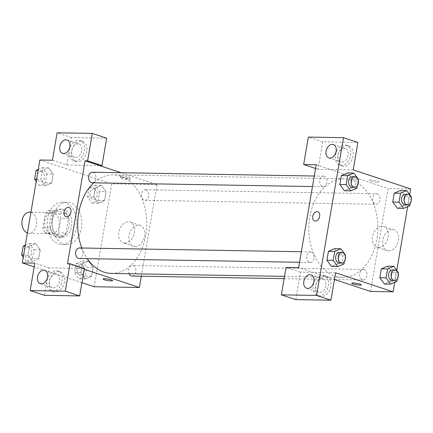 <?xml version="1.0" encoding="UTF-8"?>
<svg xmlns="http://www.w3.org/2000/svg" width="433" height="433" viewBox="0 0 433 433"><rect width="100%" height="100%" fill="white"/><g stroke="black" fill="none" stroke-linecap="round" stroke-linejoin="round"><path stroke-width="0.32" stroke-dasharray="2.17 1.62" d="M27.393 232.965A10.56 7.399 91 0 0 29.141 233.295A10.56 7.399 91 0 0 36.653 223.996A10.56 7.399 91 0 0 31.079 212.446A10.56 7.399 91 0 0 29.498 212.175M53.687 212.83A10.56 7.399 91 0 0 52.112 212.56A10.56 7.399 91 0 0 44.534 222.995A10.56 7.399 91 0 0 51.749 233.679A10.56 7.399 91 0 0 59.267 224.381A10.56 7.399 91 0 0 53.687 212.83M60.95 218.481L58.482 232.922A13.634 9.548 91 0 1 55.067 235.936L44.983 232.597A13.634 9.548 91 0 1 42.91 227.758L45.378 213.323A13.634 9.548 91 0 1 48.794 210.303L58.877 213.648A13.634 9.548 91 0 1 60.95 218.481L68.484 218.611L66.022 233.051L58.482 232.922M42.91 227.758L50.445 227.888L52.913 213.447L45.378 213.323M48.794 210.303L56.328 210.433L66.417 213.772L58.877 213.648M56.328 210.433A13.634 9.548 91 0 0 52.913 213.447M50.445 227.888A13.634 9.548 91 0 0 52.517 232.721L44.983 232.597M66.022 233.051A13.634 9.548 91 0 1 62.606 236.066L52.517 232.721M68.484 218.611A13.634 9.548 91 0 0 66.417 213.772M49.882 220.072A14.083 9.862 -89 0 1 59.705 209.166A14.083 9.862 -89 0 1 69.329 223.417A14.083 9.862 -89 0 1 59.229 237.327A14.083 9.862 -89 0 1 49.882 220.072M52.398 220.116A14.083 9.862 91 0 0 61.74 237.371A14.083 9.862 91 0 0 71.759 224.976A14.083 9.862 91 0 0 64.322 209.572A14.083 9.862 91 0 0 62.217 209.209A14.083 9.862 91 0 0 52.398 220.116M62.606 236.066L55.067 235.936M65.497 202.714A21.125 14.798 91 0 0 62.341 202.173A21.125 14.798 91 0 0 47.186 223.038A21.125 14.798 91 0 0 61.621 244.412A21.125 14.798 91 0 0 76.646 225.815A21.125 14.798 91 0 0 65.497 202.714M70.519 202.801A21.125 14.798 91 0 0 67.364 202.254A21.125 14.798 91 0 0 52.209 223.125A21.125 14.798 91 0 0 66.644 244.499A21.125 14.798 91 0 0 81.675 225.902A21.125 14.798 91 0 0 70.519 202.801M38.245 169.471L42.272 167.728L46.899 173.969L53.178 174.077L51.657 182.986L45.503 185.654L40.875 179.414L42.396 170.505L48.55 167.836L53.178 174.077L51.657 182.986L45.508 185.665M42.272 167.728L48.55 167.836L53.172 174.088M36.556 179.338L40.875 179.414L42.396 170.505L48.55 167.825M46.899 173.969L45.373 182.883L39.224 185.546L45.503 185.654L40.881 179.403M99.796 191.51L98.275 200.419L92.121 203.088L87.493 196.847L89.014 187.933L95.168 185.264L99.796 191.51L106.074 191.613L104.553 200.528L98.399 203.196L93.772 196.95L95.298 188.041L101.446 185.373L106.074 191.613L104.553 200.528L98.405 203.207M95.168 185.264L101.446 185.373L106.069 191.624M87.493 196.847L93.772 196.95L95.298 188.041L101.446 185.362M92.121 203.088L98.399 203.196L93.777 196.945M25.303 245.197L29.325 243.454L33.953 249.695L32.432 258.604L38.71 258.712L40.237 249.803L38.71 258.712L32.562 261.38L38.71 258.701M32.432 258.604L26.278 261.272L32.562 261.38L27.928 255.14L29.455 246.231L35.603 243.562L40.237 249.803L35.614 243.552L29.455 246.242L27.928 255.14L32.556 261.391M39.863 160.021L111.736 183.846L94.145 286.738M81.956 282.695L34.196 266.858M93.133 267.34L91.612 276.254L85.458 278.922L80.83 272.676L82.351 263.767L88.505 261.099L93.133 267.34L91.612 276.254L85.458 278.933L80.836 272.671L82.351 263.767L88.5 261.088L93.127 267.35L86.854 267.237L85.328 276.146L79.179 278.814L74.546 272.568L76.073 263.659L82.221 260.991L86.854 267.237M44.518 295.322L49.21 267.886L84.381 268.487M49.21 267.886L34.835 263.123M84.256 269.234L67.494 263.675M112.585 280.622L112.585 280.627A4.839 0.742 -170.3 0 0 112.585 280.622A4.839 0.742 -170.3 0 0 107.941 279.079A4.839 0.742 -170.3 0 0 103.043 278.993L103.043 278.993M49.378 281.65A10.56 7.361 -71.7 0 0 53.589 291.804A10.56 7.361 -71.7 0 0 63.905 284.091A10.56 7.361 -71.7 0 0 60.236 271.751A10.56 7.361 -71.7 0 0 49.378 281.65M46.98 280.855A10.56 7.361 108.3 0 1 57.843 270.955A10.56 7.361 108.3 0 1 61.508 283.301A10.56 7.361 108.3 0 1 51.197 291.008A10.56 7.361 108.3 0 1 46.98 280.855M53.346 287.842A7.042 4.909 -71.7 0 0 59.391 281.802A7.042 4.909 -71.7 0 0 56.734 274.3A7.042 4.909 -71.7 0 0 55.689 274.121A7.042 4.909 -71.7 0 0 49.649 280.162A7.042 4.909 -71.7 0 0 52.301 287.664A7.042 4.909 -71.7 0 0 53.346 287.842M135.031 246.55A10.96 7.642 -71.7 0 0 144.438 237.149A10.96 7.642 -71.7 0 0 140.308 225.463A10.96 7.642 -71.7 0 0 129.602 233.463A10.96 7.642 -71.7 0 0 133.407 246.274A10.96 7.642 -71.7 0 0 135.031 246.55M121.083 172.724L156.957 184.62L111.736 183.846M156.957 184.62L141.299 276.216M124.796 243.157A10.96 7.642 108.3 0 1 123.172 242.881A10.96 7.642 108.3 0 1 119.367 230.069A10.96 7.642 108.3 0 1 130.073 222.069A10.96 7.642 108.3 0 1 134.203 233.755A10.96 7.642 108.3 0 1 124.796 243.157M122.106 175.83A4.839 0.742 -170.3 0 0 120.628 176.107A4.839 0.742 -170.3 0 0 125.278 177.649A4.839 0.742 -170.3 0 0 130.176 177.741A4.839 0.742 -170.3 0 0 127.34 176.561A4.839 0.742 -170.3 0 0 122.106 175.83M99.455 165.558L66.796 165L52.42 160.232M121.814 177.557A4.839 0.742 9.7 0 1 127.042 178.288A4.839 0.742 9.7 0 1 129.878 179.468A4.839 0.742 9.7 0 1 124.98 179.381A4.839 0.742 9.7 0 1 120.336 177.833A4.839 0.742 9.7 0 1 121.814 177.557M71.656 151.323A10.56 7.361 -71.7 0 0 75.867 161.477A10.56 7.361 -71.7 0 0 86.178 153.769A10.56 7.361 -71.7 0 0 82.514 141.429A10.56 7.361 -71.7 0 0 71.656 151.323M66.796 165L71.488 137.564L106.659 138.159M69.258 150.527A10.56 7.361 108.3 0 1 80.121 140.633A10.56 7.361 108.3 0 1 83.786 152.973A10.56 7.361 108.3 0 1 73.469 160.681A10.56 7.361 108.3 0 1 69.258 150.527M75.623 157.515A7.042 4.909 -71.7 0 0 81.664 151.48A7.042 4.909 -71.7 0 0 79.012 143.972A7.042 4.909 -71.7 0 0 77.967 143.799A7.042 4.909 -71.7 0 0 71.927 149.84A7.042 4.909 -71.7 0 0 74.579 157.341A7.042 4.909 -71.7 0 0 75.623 157.515M71.488 137.564L57.113 132.796M65.973 216.679L65.973 216.679A4.839 3.377 -71.7 0 0 70.952 212.143A4.839 3.377 -71.7 0 0 69.02 207.488L69.02 207.488M79.212 258.523A5.283 3.697 91 0 0 82.974 253.873A5.283 3.697 91 0 0 80.186 248.098A5.283 3.697 91 0 0 79.396 247.963M92.159 182.796A5.283 3.697 91 0 0 95.915 178.147A5.283 3.697 91 0 0 93.127 172.372A5.283 3.697 91 0 0 92.337 172.237M132.114 276.059A5.283 3.697 91 0 0 135.87 271.41A5.283 3.697 91 0 0 133.083 265.635A5.283 3.697 91 0 0 132.292 265.499A5.283 3.697 91 0 0 128.969 268.271A5.283 3.697 91 0 0 129.11 273.732M146.024 189.908A5.283 3.697 91 0 0 145.234 189.773A5.283 3.697 91 0 0 141.45 194.991A5.283 3.697 91 0 0 145.055 200.333A5.283 3.697 91 0 0 148.811 195.684A5.283 3.697 91 0 0 146.024 189.908M111.384 273.429A49.292 34.526 91 0 0 146.451 230.037A49.292 34.526 91 0 0 120.434 176.134A49.292 34.526 91 0 0 113.067 174.867A49.292 34.526 91 0 0 93.766 182.823M81.805 248.001A49.292 34.526 91 0 0 87.277 258.658M351.564 180.074A49.292 34.526 91 0 0 344.197 178.807A49.292 34.526 91 0 0 308.837 227.498A49.292 34.526 91 0 0 342.519 277.369A49.292 34.526 91 0 0 377.587 233.977A49.292 34.526 91 0 0 351.564 180.074M377.159 193.849A5.283 3.697 -89 0 1 379.947 199.624A5.283 3.697 -89 0 1 376.19 204.273A5.283 3.697 -89 0 1 375.4 204.138A5.283 3.697 -89 0 1 372.613 198.363A5.283 3.697 -89 0 1 376.369 193.713A5.283 3.697 -89 0 1 377.159 193.849M311.316 252.038A5.283 3.697 91 0 0 310.526 251.898A5.283 3.697 91 0 0 306.737 257.115A5.283 3.697 91 0 0 310.347 262.463A5.283 3.697 91 0 0 314.104 257.814A5.283 3.697 91 0 0 311.316 252.038M324.257 176.312A5.283 3.697 91 0 0 323.473 176.177A5.283 3.697 91 0 0 319.684 181.389A5.283 3.697 91 0 0 323.289 186.737A5.283 3.697 91 0 0 327.05 182.087A5.283 3.697 91 0 0 324.257 176.312M364.213 269.575A5.283 3.697 91 0 0 363.422 269.44A5.283 3.697 91 0 0 359.634 274.657A5.283 3.697 91 0 0 363.244 279.999A5.283 3.697 91 0 0 367 275.35A5.283 3.697 91 0 0 364.213 269.575M316.214 164.729L344.663 174.158M344.673 174.163L388.087 188.555L370.502 291.447M284.145 278.652L334.46 279.507L298.629 267.616M314.694 220.917L314.694 220.917A4.839 3.377 -71.7 0 0 319.419 217.382A4.839 3.377 -71.7 0 0 317.741 211.726L317.741 211.726M321.995 278.663A7.042 4.909 -71.7 0 0 315.955 284.703A7.042 4.909 -71.7 0 0 318.607 292.205A7.042 4.909 -71.7 0 0 319.651 292.378A7.042 4.909 -71.7 0 0 325.692 286.343A7.042 4.909 -71.7 0 0 323.04 278.836A7.042 4.909 -71.7 0 0 321.995 278.663M313.286 285.39A10.56 7.361 108.3 0 1 324.149 275.496A10.56 7.361 108.3 0 1 327.813 287.837A10.56 7.361 108.3 0 1 317.497 295.544A10.56 7.361 108.3 0 1 313.286 285.39M315.684 286.186A10.56 7.361 -71.7 0 0 319.895 296.34A10.56 7.361 -71.7 0 0 330.211 288.632A10.56 7.361 -71.7 0 0 326.542 276.292A10.56 7.361 -71.7 0 0 315.684 286.186M344.273 148.335A7.042 4.909 -71.7 0 0 338.233 154.375A7.042 4.909 -71.7 0 0 340.885 161.877A7.042 4.909 -71.7 0 0 347.759 156.741A7.042 4.909 -71.7 0 0 345.317 148.514A7.042 4.909 -71.7 0 0 344.273 148.335M335.564 155.068A10.56 7.361 108.3 0 1 346.422 145.169A10.56 7.361 108.3 0 1 350.091 157.515A10.56 7.361 108.3 0 1 339.775 165.222A10.56 7.361 108.3 0 1 335.564 155.068M337.957 155.864A10.56 7.361 -71.7 0 0 342.173 166.018A10.56 7.361 -71.7 0 0 352.484 158.305A10.56 7.361 -71.7 0 0 348.819 145.964A10.56 7.361 -71.7 0 0 337.957 155.864M353.198 169.877L318.028 169.281L322.72 141.845L357.891 142.441M322.72 141.845L308.345 137.077M318.028 169.281L315.576 168.469M335.613 272.768L300.442 272.168L295.75 299.604M300.442 272.168L286.067 267.405M345.48 255.005L339.201 254.896L334.568 248.656L339.196 254.907L337.675 263.811L331.554 266.479M339.201 254.896L337.675 263.811L331.526 266.474L326.899 260.228M392.092 272.444L387.47 266.192L392.098 272.438L390.577 281.347L384.423 284.016L379.801 277.764M398.376 272.541L392.098 272.438L390.577 281.347L384.45 284.016M411.323 196.82L405.039 196.712L400.411 190.466L405.034 196.717L403.518 205.621L397.364 208.289L392.742 202.038M405.039 196.712L403.518 205.621L397.397 208.289M358.427 179.278L352.143 179.17L347.515 172.929L352.137 179.181L350.622 188.084L344.495 190.753M352.143 179.17L350.622 188.084L344.468 190.753L339.845 184.501M409.721 194.661L407.67 206.649M396.78 270.387L394.728 282.376M388.774 250.875A10.96 7.642 -71.7 0 0 398.181 241.473A10.96 7.642 -71.7 0 0 394.052 229.788A10.96 7.642 -71.7 0 0 383.346 237.787A10.96 7.642 -71.7 0 0 387.151 250.599A10.96 7.642 -71.7 0 0 388.774 250.875M410.7 188.945L388.087 188.555M378.539 247.481A10.96 7.642 108.3 0 1 376.916 247.205A10.96 7.642 108.3 0 1 373.111 234.394A10.96 7.642 108.3 0 1 383.817 226.394A10.96 7.642 108.3 0 1 387.946 238.08A10.96 7.642 108.3 0 1 378.539 247.481M370.827 180.068A4.839 0.742 -170.3 0 0 369.349 180.345A4.839 0.742 -170.3 0 0 373.998 181.892A4.839 0.742 -170.3 0 0 378.891 181.979A4.839 0.742 -170.3 0 0 376.055 180.799A4.839 0.742 -170.3 0 0 370.827 180.068A4.839 0.742 9.7 0 1 376.055 180.805A4.839 0.742 9.7 0 1 378.891 181.979A4.839 0.742 9.7 0 1 373.998 181.892A4.839 0.742 9.7 0 1 369.349 180.35A4.839 0.742 9.7 0 1 370.827 180.074M361.306 284.865L361.306 284.86A4.839 0.742 -170.3 0 0 361.306 284.86A4.839 0.742 -170.3 0 0 356.657 283.317A4.839 0.742 -170.3 0 0 351.764 283.231L351.764 283.231M411.171 197.708L410.208 203.342M405.082 204.766A5.283 3.697 91 0 0 408.839 200.116A5.283 3.697 91 0 0 406.051 194.341A5.283 3.697 91 0 0 405.261 194.206M409.797 205.729L403.518 205.621M398.225 273.434L397.261 279.069M392.136 280.492A5.283 3.697 91 0 0 395.892 275.843A5.283 3.697 91 0 0 393.104 270.068A5.283 3.697 91 0 0 392.314 269.932M396.855 281.455L390.577 281.347M358.275 180.166L357.306 185.806M352.181 187.229A5.283 3.697 91 0 0 355.942 182.58A5.283 3.697 91 0 0 353.149 176.805A5.283 3.697 91 0 0 352.365 176.669M356.9 188.187L350.622 188.084M345.328 255.892L344.365 261.532M339.239 262.955A5.283 3.697 91 0 0 342.996 258.306A5.283 3.697 91 0 0 340.208 252.531A5.283 3.697 91 0 0 339.418 252.39M343.959 263.913L337.675 263.811M94.524 189.032A5.283 3.697 91 0 0 93.734 188.896A5.283 3.697 91 0 0 89.945 194.114A5.283 3.697 91 0 0 93.555 199.456A5.283 3.697 91 0 0 97.311 194.807A5.283 3.697 91 0 0 94.524 189.032M95.298 188.041L89.014 187.933M104.553 200.528L98.275 200.419M94.502 189.032A5.283 3.697 91 0 0 93.712 188.896A5.283 3.697 91 0 0 89.923 194.114A5.283 3.697 91 0 0 93.533 199.456A5.283 3.697 91 0 0 97.29 194.807A5.283 3.697 91 0 0 94.502 189.032M81.577 264.758A5.283 3.697 91 0 0 80.792 264.623A5.283 3.697 91 0 0 77.004 269.84A5.283 3.697 91 0 0 80.608 275.182A5.283 3.697 91 0 0 84.365 270.533A5.283 3.697 91 0 0 81.577 264.758A5.283 3.697 91 0 0 80.771 264.623A5.283 3.697 91 0 0 76.982 269.84A5.283 3.697 91 0 0 80.592 275.182A5.283 3.697 91 0 0 84.348 270.533A5.283 3.697 91 0 0 81.561 264.758M85.458 278.922L79.179 278.814M80.83 272.676L74.546 272.568M82.351 263.767L76.073 263.659M88.505 261.099L82.221 260.991M91.612 276.254L85.328 276.146M39.224 185.546L36.193 181.465M41.628 171.495A5.283 3.697 91 0 0 40.837 171.36A5.283 3.697 91 0 0 37.049 176.577A5.283 3.697 91 0 0 40.653 181.92A5.283 3.697 91 0 0 44.415 177.27A5.283 3.697 91 0 0 41.628 171.495M42.396 170.505L38.082 170.429M51.657 182.986L45.373 182.883M41.606 171.495A5.283 3.697 91 0 0 40.816 171.36A5.283 3.697 91 0 0 37.027 176.577A5.283 3.697 91 0 0 40.637 181.92A5.283 3.697 91 0 0 44.393 177.27A5.283 3.697 91 0 0 41.606 171.495M26.278 261.272L23.252 257.191M28.681 247.221A5.283 3.697 91 0 0 27.891 247.086A5.283 3.697 91 0 0 24.102 252.298A5.283 3.697 91 0 0 27.712 257.646A5.283 3.697 91 0 0 31.468 252.996A5.283 3.697 91 0 0 28.681 247.221M27.928 255.14L23.615 255.064M29.455 246.231L25.136 246.155M35.603 243.562L29.325 243.454M40.237 249.803L33.953 249.695M28.659 247.221A5.283 3.697 91 0 0 27.874 247.081A5.283 3.697 91 0 0 24.086 252.298A5.283 3.697 91 0 0 27.69 257.646A5.283 3.697 91 0 0 31.447 252.996A5.283 3.697 91 0 0 28.659 247.221M29.141 233.295L51.749 233.679M30.943 212.197L52.112 212.56M62.217 209.209L59.705 209.166M61.74 237.371L59.229 237.327M67.364 202.254L62.341 202.173M66.644 244.499L61.621 244.412M60.236 271.751L57.843 270.955M53.589 291.804L51.197 291.008M40.323 283.696L52.301 287.664M44.756 270.327L56.734 274.3M140.308 225.463L130.073 222.069M133.407 246.274L123.172 242.881M120.628 176.107L120.336 177.833M130.176 177.741L129.878 179.468M82.514 141.429L80.121 140.633M75.867 161.477L73.469 160.681M62.601 153.369L74.579 157.341M67.034 140L79.012 143.972M344.197 178.807L113.067 174.867M342.519 277.369L284.53 276.378M145.055 200.333L376.19 204.273M145.234 189.773L376.369 193.713M310.526 251.898L301.341 251.746M310.347 262.463L299.539 262.279M323.473 176.177L314.288 176.02M323.289 186.737L312.485 186.553M363.422 269.44L132.292 265.499M363.244 279.999L334.498 279.507M306.629 288.232L318.607 292.205M311.062 274.863L323.04 278.836M326.542 276.292L324.149 275.496M319.895 296.34L317.497 295.544M328.907 157.91L340.885 161.877M333.34 144.541L345.317 148.514M348.819 145.964L346.422 145.169M342.173 166.018L339.775 165.222M394.052 229.788L383.817 226.394M387.151 250.599L376.916 247.205"/><path stroke-width="0.65" d="M30.943 212.197L29.498 212.175A10.56 7.399 91 0 0 21.996 221.35A10.56 7.399 91 0 0 27.393 232.965M34.196 266.858L22.272 262.907L39.863 160.021L52.42 160.232L57.113 132.796L92.283 133.396L87.596 160.832L85.084 160.789L121.083 172.724M141.299 276.216L139.366 287.507L94.145 286.738L81.956 282.695M103.043 278.993A4.839 0.742 -170.3 0 0 105.885 280.173A4.839 0.742 -170.3 0 0 111.108 280.898A4.839 0.742 9.7 0 1 105.879 280.173A4.839 0.742 9.7 0 1 103.043 278.993A4.839 0.742 9.7 0 1 107.941 279.085A4.839 0.742 9.7 0 1 112.585 280.627A4.839 0.742 9.7 0 1 111.108 280.903A4.839 0.742 -170.3 0 0 112.585 280.627M85.084 160.789L67.494 263.675L70.011 263.719L84.381 268.487L79.694 295.923L44.518 295.322L30.148 290.559L34.835 263.123L22.272 262.907M139.366 287.507L84.256 269.234M43.711 270.149A7.042 4.909 -71.7 0 0 37.671 276.189A7.042 4.909 -71.7 0 0 40.323 283.696A7.042 4.909 -71.7 0 0 47.197 278.554A7.042 4.909 -71.7 0 0 44.756 270.327A7.042 4.909 -71.7 0 0 43.711 270.149M79.694 295.923L65.318 291.155L30.148 290.559M70.011 263.719L65.318 291.155M92.283 133.396L106.659 138.159L101.972 165.595L99.455 165.558M65.989 139.827A7.042 4.909 -71.7 0 0 59.949 145.867A7.042 4.909 -71.7 0 0 62.601 153.369A7.042 4.909 -71.7 0 0 69.475 148.232A7.042 4.909 -71.7 0 0 67.034 140A7.042 4.909 -71.7 0 0 65.989 139.827M101.972 165.595L87.596 160.832M70.952 212.143A4.839 3.377 108.3 0 1 65.973 216.679A4.839 3.377 108.3 0 1 64.295 211.023A4.839 3.377 108.3 0 1 69.02 207.488A4.839 3.377 108.3 0 1 70.952 212.143M69.02 207.488A4.839 3.377 -71.7 0 0 64.295 211.023A4.839 3.377 -71.7 0 0 65.973 216.679M301.341 251.746L79.396 247.963A5.283 3.697 91 0 0 75.607 253.181A5.283 3.697 91 0 0 79.212 258.523L299.539 262.279M314.288 176.02L92.337 172.237A5.283 3.697 91 0 0 88.549 177.454A5.283 3.697 91 0 0 92.159 182.796L312.485 186.553M129.11 273.732A5.283 3.697 91 0 0 132.114 276.059L284.145 278.652M93.766 182.823A49.292 34.526 91 0 0 81.805 248.001M87.277 258.658A49.292 34.526 91 0 0 111.384 273.429L284.53 276.378M316.214 164.729L298.629 267.616L286.067 267.405L281.374 294.841L316.55 295.436L343.515 137.678L308.345 137.077L303.652 164.513L316.214 164.729M394.728 282.376L393.11 291.831L370.502 291.447L334.498 279.507M317.741 211.726A4.839 3.377 -71.7 0 0 317.021 211.607A4.839 3.377 108.3 0 1 317.741 211.726A4.839 3.377 108.3 0 1 319.419 217.382A4.839 3.377 108.3 0 1 314.694 220.917A4.839 3.377 108.3 0 1 312.864 215.758A4.839 3.377 108.3 0 1 317.021 211.607A4.839 3.377 -71.7 0 0 312.87 215.758A4.839 3.377 -71.7 0 0 314.694 220.917M310.017 274.69A7.042 4.909 108.3 0 1 311.062 274.863A7.042 4.909 108.3 0 1 313.503 283.095A7.042 4.909 108.3 0 1 306.629 288.232A7.042 4.909 108.3 0 1 303.977 280.73A7.042 4.909 108.3 0 1 310.017 274.69M332.295 144.362A7.042 4.909 108.3 0 1 333.34 144.541A7.042 4.909 108.3 0 1 335.781 152.768A7.042 4.909 108.3 0 1 328.907 157.91A7.042 4.909 108.3 0 1 326.249 150.403A7.042 4.909 108.3 0 1 332.295 144.362M343.515 137.678L357.891 142.441L353.198 169.877L410.7 188.945L409.721 194.661M315.576 168.469L303.652 164.513M281.374 294.841L295.75 299.604L330.926 300.204L335.613 272.768L393.11 291.831M330.926 300.204L316.55 295.436M331.554 266.479L326.893 260.233L328.42 251.324L334.568 248.645L328.42 251.324L326.893 260.233L333.177 260.341L334.698 251.432L340.852 248.764L345.48 255.005L345.328 255.892M384.45 284.016L379.795 277.775L381.316 268.861L387.465 266.181M410.208 203.342L409.797 205.729L403.648 208.397L399.02 202.151L392.736 202.049L394.263 193.134L400.411 190.455L394.263 193.134L392.736 202.049L397.397 208.289M344.495 190.753L339.84 184.507L341.361 175.598L347.515 172.919L341.361 175.598L339.84 184.507L346.119 184.615L347.645 175.706L353.793 173.038L358.427 179.278L358.275 180.166M407.67 206.649L396.78 270.387M351.764 283.231A4.839 0.742 -170.3 0 0 354.6 284.411A4.839 0.742 -170.3 0 0 359.828 285.141A4.839 0.742 9.7 0 1 354.6 284.411A4.839 0.742 9.7 0 1 351.764 283.236A4.839 0.742 9.7 0 1 356.657 283.323A4.839 0.742 9.7 0 1 361.306 284.865A4.839 0.742 9.7 0 1 359.828 285.141A4.839 0.742 -170.3 0 0 361.306 284.865M399.02 202.151L400.541 193.242L406.695 190.574L411.323 196.82L411.171 197.708M407.772 194.249L405.261 194.206A5.283 3.697 91 0 0 401.472 199.424A5.283 3.697 91 0 0 405.082 204.766L407.594 204.809A5.283 3.697 91 0 0 411.35 200.16A5.283 3.697 91 0 0 408.563 194.385A5.283 3.697 91 0 0 407.772 194.249A5.283 3.697 91 0 0 403.984 199.467A5.283 3.697 91 0 0 407.594 204.809M403.648 208.397L397.364 208.289M400.541 193.242L394.263 193.134M406.695 190.574L400.411 190.466M397.261 279.069L396.855 281.455L390.701 284.124L386.074 277.878L387.6 268.969L393.749 266.3L398.376 272.541L398.225 273.434M394.831 269.976L392.314 269.932A5.283 3.697 91 0 0 388.525 275.15A5.283 3.697 91 0 0 392.136 280.492L394.647 280.535A5.283 3.697 91 0 0 398.403 275.886A5.283 3.697 91 0 0 395.616 270.111A5.283 3.697 91 0 0 394.831 269.976A5.283 3.697 91 0 0 391.042 275.193A5.283 3.697 91 0 0 394.647 280.535M390.701 284.124L384.423 284.016M386.074 277.878L379.795 277.775L381.316 268.861L387.47 266.192L393.749 266.3M387.6 268.969L381.316 268.861M357.306 185.806L356.9 188.187L350.752 190.856L346.119 184.615M354.876 176.707L352.365 176.669A5.283 3.697 91 0 0 348.576 181.882A5.283 3.697 91 0 0 352.181 187.229L354.697 187.273A5.283 3.697 91 0 0 358.454 182.623A5.283 3.697 91 0 0 355.666 176.848A5.283 3.697 91 0 0 354.876 176.707A5.283 3.697 91 0 0 351.087 181.925A5.283 3.697 91 0 0 354.697 187.273M350.752 190.856L344.468 190.753M347.645 175.706L341.361 175.598M353.793 173.038L347.515 172.929M344.365 261.532L343.959 263.913L337.805 266.582L333.177 260.341M341.929 252.434L339.418 252.39A5.283 3.697 91 0 0 335.629 257.608A5.283 3.697 91 0 0 339.239 262.955L341.751 262.993A5.283 3.697 91 0 0 345.507 258.344A5.283 3.697 91 0 0 342.72 252.569A5.283 3.697 91 0 0 341.929 252.434A5.283 3.697 91 0 0 338.141 257.651A5.283 3.697 91 0 0 341.751 262.993M337.805 266.582L331.526 266.474M334.698 251.432L328.42 251.324M340.852 248.764L334.568 248.656M36.193 181.465L34.597 179.305L36.118 170.396L38.245 169.471M36.556 179.338L34.597 179.305M38.082 170.429L36.118 170.396M23.252 257.191L21.65 255.032L23.171 246.123L25.303 245.197M23.615 255.064L21.65 255.032M25.136 246.155L23.171 246.123"/></g></svg>
